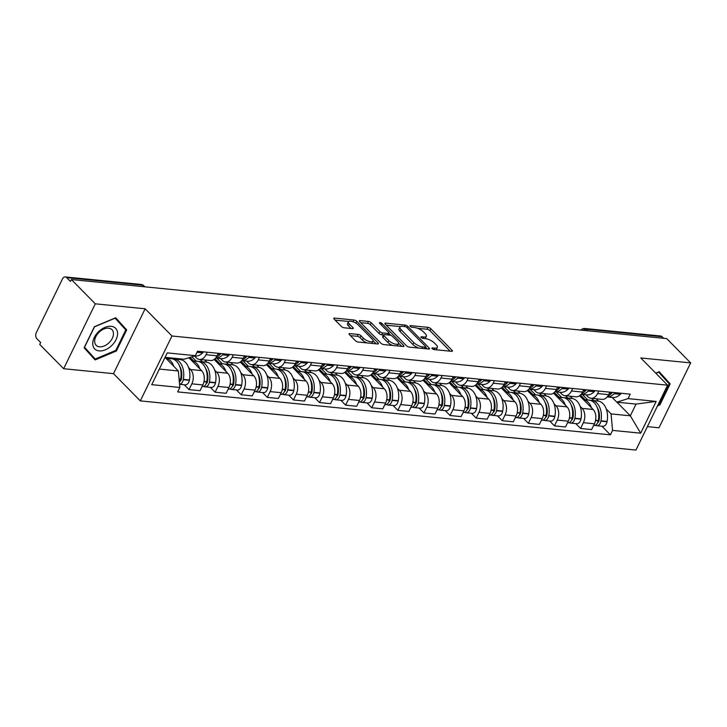 <?xml version="1.0" encoding="UTF-8"?>
<svg xmlns="http://www.w3.org/2000/svg" width="727" height="727" viewBox="0 0 727 727"><rect width="100%" height="100%" fill="white"/><g stroke="black" fill="none" stroke-linecap="round" stroke-linejoin="round"><path stroke-width="1.09" d="M432.156 348.633A1.554 0.563 26 0 0 434.137 349.587L451.585 351.314A2.217 0.8 26 0 0 452.394 351.086A2.217 0.8 26 0 0 452.049 350.278L430.802 328.713A2.217 0.8 26 0 0 427.985 327.35L410.528 325.614A1.554 0.563 26 0 0 409.964 325.778A1.554 0.563 26 0 0 410.21 326.341A1.554 0.563 26 0 0 412.182 327.295L414.445 327.523A7.088 2.563 26 0 1 423.477 331.875L425.24 333.675A7.088 2.563 26 0 1 426.358 336.265A7.088 2.563 26 0 1 423.768 336.983L421.506 336.765A1.554 0.563 26 0 0 420.942 336.919A1.554 0.563 26 0 0 421.187 337.492A1.554 0.563 26 0 0 423.159 338.437L425.413 338.664A7.088 2.563 26 0 1 434.446 343.017L436.218 344.816A7.088 2.563 26 0 1 437.336 347.406A7.088 2.563 26 0 1 434.737 348.133L432.483 347.906A1.554 0.563 26 0 0 431.911 348.069A1.554 0.563 26 0 0 432.156 348.633M349.896 333.602A2.217 0.8 26 0 0 349.078 333.829A2.217 0.8 26 0 0 349.433 334.638L355.385 340.69A2.217 0.8 26 0 0 358.211 342.053L377.595 343.971A2.217 0.8 26 0 0 378.403 343.744A2.217 0.8 26 0 0 378.058 342.935L356.812 321.37A2.217 0.8 26 0 0 353.994 320.007L334.611 318.081A2.217 0.8 26 0 0 333.802 318.308A2.217 0.8 26 0 0 334.147 319.117L341.345 326.432A2.217 0.8 26 0 0 344.171 327.795L352.459 328.613A2.217 0.8 26 0 0 353.277 328.386A2.217 0.8 26 0 0 352.922 327.577L349.351 323.951A5.925 2.145 26 0 1 348.424 321.788A5.925 2.145 26 0 1 352.55 321.607A5.925 2.145 26 0 1 358.138 324.824L372.124 339.027A5.925 2.145 26 0 1 373.06 341.19A5.925 2.145 26 0 1 368.934 341.372A5.925 2.145 26 0 1 363.336 338.155L361.01 335.783A2.217 0.8 26 0 0 358.184 334.429L349.896 333.602L349.405 334.611M171.963 336.001L145.155 308.775L95.292 303.831L71.364 279.531L666.723 338.609L690.65 362.9L640.787 357.957L667.595 385.183L171.963 336.001L140.311 400.886L635.943 450.068L667.595 385.183M406.466 345.761A2.217 0.8 26 0 0 409.292 347.115L428.676 349.042A2.217 0.8 26 0 0 429.484 348.815A2.217 0.8 26 0 0 429.139 348.006L407.892 326.441A2.217 0.8 26 0 0 405.075 325.078L385.692 323.151A2.217 0.8 26 0 0 384.874 323.379A2.217 0.8 26 0 0 385.228 324.187L406.466 345.761M403.131 346.506L383.756 344.589A2.217 0.8 26 0 1 380.93 343.226L359.683 321.652A2.217 0.8 26 0 1 359.338 320.843A2.217 0.8 26 0 1 360.147 320.616L368.444 321.443A2.217 0.8 26 0 1 371.27 322.806L379.885 331.548A2.217 0.8 26 0 0 382.702 332.911L388.209 333.457A2.217 0.8 26 0 0 389.018 333.23A2.217 0.8 26 0 0 388.672 332.421L379.703 323.315A1.554 0.563 26 0 1 379.458 322.752A1.554 0.563 26 0 1 380.539 322.697A1.554 0.563 26 0 1 382.002 323.542L403.594 345.47A2.217 0.8 26 0 1 403.948 346.279A2.217 0.8 26 0 1 403.131 346.506M95.292 303.831L63.64 368.716L39.712 344.425L40.639 342.535L36.913 338.746A4.516 3.017 -84.3 0 1 36.35 332.521L62.458 278.986A4.516 3.017 -84.3 0 1 65.312 276.932L141.111 284.457A4.516 3.017 95.7 0 1 142.51 285.166L66.711 277.641A4.516 3.017 -84.3 0 0 65.312 276.932M647.375 426.64L658.998 427.794L690.65 362.9M63.64 368.716L113.503 373.66L140.311 400.886M71.364 279.531L70.437 281.422L66.711 277.641M587.834 330.785L586.271 329.195A4.516 3.017 95.7 0 0 584.871 328.486L660.679 336.01A4.516 3.017 95.7 0 1 662.079 336.719L586.271 329.195A4.516 2.944 135.4 0 0 583.036 330.303M663.633 338.3L662.079 336.719M598.812 391.044L597.585 393.561A10.387 6.934 95.7 0 1 591.033 398.278L602.074 399.377A10.387 6.934 -84.3 0 0 608.635 394.661L609.853 392.144M580.155 406.411L582.091 408.374A10.387 6.934 95.7 0 1 583.381 422.696L594.422 423.786A10.387 6.934 -84.3 0 0 593.132 409.474L579.592 395.715M594.422 423.786L591.605 429.557L580.564 428.467L575.793 423.614M591.033 398.278A10.387 6.934 95.7 0 1 587.816 396.651L586.035 394.843M583.381 422.696L580.564 428.467M570.104 396.206L572.376 398.505M572.712 388.454L571.486 390.972A10.387 6.934 95.7 0 1 564.924 395.688L575.975 396.788A10.387 6.934 -84.3 0 0 582.527 392.062L583.754 389.554M549.685 421.024L554.465 425.877L565.506 426.967L568.314 421.197A10.387 6.934 -84.3 0 0 567.033 406.884L553.483 393.125M564.924 395.688A10.387 6.934 95.7 0 1 561.707 394.061L559.926 392.253M554.047 403.812L555.991 405.784A10.387 6.934 95.7 0 1 557.273 420.106L554.465 425.877M543.996 393.616L546.268 395.915M546.604 385.864L545.377 388.382A10.387 6.934 95.7 0 1 538.825 393.098L549.866 394.198A10.387 6.934 -84.3 0 0 556.428 389.472L557.654 386.964M523.585 418.434L528.356 423.287L539.398 424.377L542.215 418.607A10.387 6.934 -84.3 0 0 540.933 404.294L527.384 390.535M538.825 393.098A10.387 6.934 95.7 0 1 535.608 391.471L533.827 389.663M527.947 401.222L529.883 403.194A10.387 6.934 95.7 0 1 531.173 417.516L528.356 423.287M517.897 391.026L520.168 393.325M520.505 383.274L519.278 385.792A10.387 6.934 95.7 0 1 512.717 390.508L523.767 391.608A10.387 6.934 -84.3 0 0 530.319 386.882L531.546 384.374M497.477 415.844L502.257 420.697L513.298 421.787L516.115 416.017A10.387 6.934 -84.3 0 0 514.825 401.704L501.285 387.945M512.717 390.508A10.387 6.934 95.7 0 1 509.5 388.881L507.719 387.073M501.839 398.632L503.784 400.604A10.387 6.934 95.7 0 1 505.065 414.926L502.257 420.697M491.788 388.436L494.06 390.735M494.396 380.684L493.17 383.202A10.387 6.934 95.7 0 1 486.617 387.918L497.659 389.018A10.387 6.934 -84.3 0 0 504.22 384.292L505.447 381.784M471.378 413.254L476.149 418.107L487.19 419.197L490.007 413.427A10.387 6.934 -84.3 0 0 488.726 399.114L475.176 385.355M486.617 387.918A10.387 6.934 95.7 0 1 483.4 386.282L481.619 384.483M475.74 396.042L477.675 398.014A10.387 6.934 95.7 0 1 478.966 412.336L476.149 418.107M465.689 385.846L467.961 388.145M468.297 378.095L467.07 380.612A10.387 6.934 95.7 0 1 460.518 385.328L471.559 386.428A10.387 6.934 -84.3 0 0 478.112 381.702L479.338 379.194M445.269 410.664L450.049 415.517L461.091 416.607L463.908 410.837A10.387 6.934 -84.3 0 0 462.617 396.524L449.077 382.765M460.518 385.328A10.387 6.934 95.7 0 1 457.292 383.692L455.511 381.893M449.631 393.452L451.576 395.424A10.387 6.934 95.7 0 1 452.857 409.746L450.049 415.517M439.581 383.256L441.852 385.555M442.189 375.505L440.962 378.022A10.387 6.934 95.7 0 1 434.41 382.738L445.451 383.838A10.387 6.934 -84.3 0 0 452.012 379.112L453.239 376.604M419.17 408.074L423.941 412.927L434.982 414.017L437.799 408.247A10.387 6.934 -84.3 0 0 436.518 393.934L422.969 380.176M434.41 382.738A10.387 6.934 95.7 0 1 431.193 381.102L429.412 379.303M423.532 390.862L425.468 392.834A10.387 6.934 95.7 0 1 426.758 407.156L423.941 412.927M413.481 380.657L415.753 382.965M416.089 372.915L414.863 375.432A10.387 6.934 95.7 0 1 408.31 380.148L419.352 381.248A10.387 6.934 -84.3 0 0 425.904 376.522L427.131 374.014M393.062 405.484L397.842 410.337L408.883 411.427L411.7 405.657A10.387 6.934 -84.3 0 0 410.41 391.344L396.869 377.586M408.31 380.148A10.387 6.934 95.7 0 1 405.084 378.513L403.303 376.704M397.424 388.273L399.368 390.245A10.387 6.934 95.7 0 1 400.65 404.566L397.842 410.337M387.382 378.067L389.645 380.375M389.981 370.325L388.763 372.842A10.387 6.934 95.7 0 1 382.202 377.558L393.243 378.658A10.387 6.934 -84.3 0 0 399.805 373.932L401.031 371.424M366.962 402.894L371.733 407.747L382.784 408.838L385.592 403.067A10.387 6.934 -84.3 0 0 384.31 388.754L370.761 374.996M382.202 377.558A10.387 6.934 95.7 0 1 378.985 375.923L377.204 374.114M371.324 385.683L373.26 387.655A10.387 6.934 95.7 0 1 374.55 401.976L371.733 407.747M361.274 375.477L363.545 377.786M363.882 367.735L362.655 370.252A10.387 6.934 95.7 0 1 356.103 374.968L367.144 376.068A10.387 6.934 -84.3 0 0 373.696 371.343L374.923 368.834M340.854 400.304L345.634 405.157L356.675 406.248L359.492 400.477A10.387 6.934 -84.3 0 0 358.202 386.164L344.662 372.406M356.103 374.968A10.387 6.934 95.7 0 1 352.877 373.333L351.105 371.524M345.216 383.093L347.161 385.065A10.387 6.934 95.7 0 1 348.442 399.387L345.634 405.157M335.174 372.887L337.437 375.196M337.773 365.145L336.556 367.662A10.387 6.934 95.7 0 1 329.994 372.378L341.036 373.469A10.387 6.934 -84.3 0 0 347.597 368.753L348.824 366.244M314.755 397.714L319.526 402.558L330.576 403.658L333.384 397.887A10.387 6.934 -84.3 0 0 332.103 383.574L318.553 369.816M329.994 372.378A10.387 6.934 95.7 0 1 326.777 370.743L324.996 368.934M319.117 380.503L321.052 382.475A10.387 6.934 95.7 0 1 322.343 396.797L319.526 402.558M309.066 370.297L311.338 372.606M311.674 362.555L310.447 365.072A10.387 6.934 95.7 0 1 303.895 369.789L314.936 370.879A10.387 6.934 -84.3 0 0 321.488 366.163L322.715 363.654M288.646 395.125L293.426 399.968L304.468 401.068L307.285 395.297A10.387 6.934 -84.3 0 0 305.994 380.984L292.454 367.226M303.895 369.789A10.387 6.934 95.7 0 1 300.669 368.153L298.897 366.344M293.008 377.913L294.953 379.885A10.387 6.934 95.7 0 1 296.234 394.207L293.426 399.968M282.967 367.708L285.229 370.016M285.575 359.965L284.348 362.482A10.387 6.934 95.7 0 1 277.787 367.199L288.828 368.289A10.387 6.934 -84.3 0 0 295.389 363.573L296.616 361.065M262.547 392.535L267.318 397.378L278.368 398.478L281.176 392.707A10.387 6.934 -84.3 0 0 279.895 378.394L266.346 364.636M277.787 367.199A10.387 6.934 95.7 0 1 274.57 365.563L272.789 363.754M266.909 375.323L268.845 377.295A10.387 6.934 95.7 0 1 270.135 391.608L267.318 397.378M256.858 365.118L259.13 367.426M259.466 357.375L258.239 359.892A10.387 6.934 95.7 0 1 251.687 364.609L262.729 365.699A10.387 6.934 -84.3 0 0 269.281 360.983L270.508 358.475M236.448 389.945L241.219 394.788L252.26 395.888L255.077 390.117A10.387 6.934 -84.3 0 0 253.787 375.804L240.246 362.046M251.687 364.609A10.387 6.934 95.7 0 1 248.47 362.973L246.689 361.165M240.81 372.733L242.745 374.705A10.387 6.934 95.7 0 1 244.036 389.018L241.219 394.788M230.759 362.528L233.031 364.836M233.367 354.785L232.14 357.302A10.387 6.934 95.7 0 1 225.579 362.019L236.629 363.109A10.387 6.934 -84.3 0 0 243.181 358.393L244.408 355.885M210.339 387.355L215.11 392.198L226.161 393.298L228.969 387.527A10.387 6.934 -84.3 0 0 227.687 373.205L214.138 359.456M225.579 362.019A10.387 6.934 95.7 0 1 222.362 360.383L220.581 358.575M214.701 370.143L216.646 372.115A10.387 6.934 95.7 0 1 217.927 386.428L215.11 392.198M204.65 359.938L206.922 362.246M207.259 352.195L206.032 354.712A10.387 6.934 95.7 0 1 199.48 359.429L210.521 360.519A10.387 6.934 -84.3 0 0 217.073 355.803L218.3 353.295M184.24 384.765L189.011 389.608L200.052 390.708L202.869 384.937A10.387 6.934 -84.3 0 0 201.579 370.616L188.875 357.72M199.48 359.429A10.387 6.934 95.7 0 1 196.263 357.793L194.482 355.985M188.602 367.553L190.538 369.525A10.387 6.934 95.7 0 1 191.828 383.838L189.011 389.608M180.005 358.829L180.823 359.656M606.254 409.001L611.08 413.899L630.327 415.808L636.043 404.076L616.805 402.167L612.134 397.433M596.204 398.796L598.475 401.095M616.905 402.176L630.327 415.808L640.678 433.183L612.561 430.393L611.08 413.899M616.805 402.167L628.064 398.614L656.172 401.404L640.678 433.183M159.34 369.071L178.36 370.961L179.842 387.455L177.679 391.898L610.398 434.837L612.561 430.393M179.842 387.455L151.734 384.665L167.237 352.886L195.345 355.676L184.085 359.229L165.065 357.339M628.064 398.614L630.236 394.161L197.517 351.232L195.345 355.676M657.472 405.939L659.898 404.921L670.176 383.838L659.171 371.697L655.736 373.133M145.155 308.775L113.503 373.66M84.114 347.788L95.119 359.929L116.402 350.987L126.689 329.904L115.684 317.763L94.392 326.705L84.114 347.788M178.36 370.961L165.029 357.411M601.892 426.204L610.398 434.837M656.172 401.404L636.043 404.076M664.941 379.094L658.88 371.815M665.132 378.712L670.176 383.838M655.863 373.26L658.607 372.106L669.276 383.874L659.316 404.294L659.898 404.921M121.454 325.16L115.393 317.89M121.636 324.778L126.689 329.904M115.82 350.369L95.201 359.029L84.532 347.261L94.492 326.841L115.12 318.181L125.789 329.94L115.82 350.369L116.402 350.987M435.946 349.76A7.088 2.563 26 0 0 436.418 349.296L437.336 347.406M424.977 338.618A7.088 2.563 26 0 0 425.44 338.155L426.358 336.265M450.14 351.168L429.884 330.603A2.217 0.8 26 0 0 427.058 329.24L417.598 328.304M400.404 326.596L386.21 325.187M427.231 348.896L425.649 347.297M425.213 347.188A1.554 0.563 26 0 0 425.786 347.024A1.554 0.563 26 0 0 425.54 346.461L406.893 327.532A1.554 0.563 26 0 0 404.921 326.577L402.531 326.341A7.088 2.563 26 0 0 399.941 327.068A7.088 2.563 26 0 0 401.059 329.649L413.799 342.59A7.088 2.563 26 0 0 422.832 346.952L425.213 347.188L424.513 348.633M399.941 327.068L399.014 328.958A7.088 2.563 26 0 0 400.132 331.539L401.059 329.649M418.752 348.06A7.088 2.563 26 0 1 412.881 344.489L400.132 331.539M360.674 322.652L367.517 323.333L368.444 321.443M383.465 334.974L381.784 334.802A2.217 0.8 26 0 1 378.958 333.439L370.343 324.696A2.217 0.8 26 0 0 367.517 323.333M388.927 333.411L390.881 335.392M398.623 343.253L401.686 346.361M388.818 340.627A5.925 2.145 26 0 0 394.416 343.853A5.925 2.145 26 0 0 398.541 343.662A5.925 2.145 26 0 0 397.605 341.499L392.68 336.501A2.217 0.8 26 0 0 389.854 335.138L384.356 334.593A2.217 0.8 26 0 0 383.547 334.82A2.217 0.8 26 0 0 383.892 335.629L388.818 340.627L387.9 342.517A5.925 2.145 26 0 0 392.725 345.479M397.26 345.925A5.925 2.145 26 0 0 397.624 345.552L398.541 343.662M383.547 334.82L382.62 336.71A2.217 0.8 26 0 0 382.975 337.519L383.892 335.629M387.9 342.517L382.975 337.519M367.053 342.926A5.925 2.145 26 0 1 362.419 340.045L360.083 337.682A2.217 0.8 26 0 0 357.266 336.319L350.414 335.638M371.851 343.408A5.925 2.145 26 0 0 372.142 343.08L373.06 341.19M348.424 321.788L347.497 323.679A5.925 2.145 26 0 0 348.433 325.841L349.351 323.951M351.014 328.468L348.433 325.841M348.706 321.47L335.129 320.116M355.276 322.761A2.217 0.8 26 0 0 353.758 322.043M376.15 343.835L373.142 340.781M583.399 399.586A17.157 11.45 95.7 0 1 588.143 402.204A17.157 11.45 95.7 0 1 591.451 407.756M583.372 399.559L588.934 400.114A17.157 11.45 95.7 0 1 594.25 402.813A17.157 11.45 95.7 0 1 598.303 420.551L598.248 420.869A5.698 3.808 95.7 0 1 594.004 425.422L593.641 425.386M597.212 407.456A14.222 9.487 95.7 0 1 599.093 420.242L599.03 420.56A2.763 1.845 95.7 0 1 597.703 422.623M595.377 425.195A5.698 3.808 -84.3 0 0 596.685 425.686A5.698 3.808 -84.3 0 0 600.92 421.133L600.984 420.815A17.157 11.45 -84.3 0 0 596.922 403.076A17.157 11.45 -84.3 0 0 591.605 400.377A17.157 11.45 -84.3 0 0 590.26 400.359M591.605 400.377L597.712 400.986A17.157 11.45 95.7 0 1 603.037 403.676A17.157 11.45 95.7 0 1 607.09 421.424L607.036 421.742A5.698 3.808 95.7 0 1 602.792 426.295L596.685 425.686M607.181 396.915A17.157 11.45 -84.3 0 0 614.206 393.707L614.397 393.516A5.698 3.808 -84.3 0 0 615.078 392.662M621.185 393.271A5.698 3.808 95.7 0 1 620.504 394.125L620.313 394.307A17.157 11.45 95.7 0 1 612.688 397.487L607.163 396.933M612.398 392.398A5.698 3.808 95.7 0 1 611.716 393.252L611.534 393.434A17.157 11.45 95.7 0 1 607.881 395.979M587.77 399.995L582.327 394.47M591.642 398.341L593.877 400.604M580.437 395.006L585.09 399.732M598.53 419.188L599.166 419.833M659.316 404.294L658.008 404.848M117.574 333.384A14.676 9.551 135.4 0 0 104.915 327.414A14.676 9.551 135.4 0 0 92.738 343.816A14.676 9.551 135.4 0 0 105.406 349.787A14.676 9.551 135.4 0 0 117.574 333.384M113.467 333.539A11.114 7.234 135.4 0 0 111.976 329.695A11.114 7.234 135.4 0 0 101.326 330.412A11.114 7.234 135.4 0 0 94.664 341.436A11.114 7.234 135.4 0 0 96.146 345.289A11.114 7.234 135.4 0 0 106.796 344.571A11.114 7.234 135.4 0 0 113.467 333.539M95.201 359.029L84.287 347.415M569.477 417.689L572.204 417.961A17.157 11.45 95.7 0 0 568.141 400.223A17.157 11.45 95.7 0 0 562.825 397.524L557.273 396.969A17.157 11.45 95.7 0 1 562.035 399.614A17.157 11.45 95.7 0 1 565.342 405.166M571.104 404.866A14.222 9.487 95.7 0 1 572.985 417.652L572.931 417.97A2.763 1.845 95.7 0 1 571.595 420.033M569.277 422.596A5.698 3.808 -84.3 0 0 570.577 423.096A5.698 3.808 -84.3 0 0 574.821 418.543L574.884 418.225A17.157 11.45 -84.3 0 0 570.822 400.486A17.157 11.45 -84.3 0 0 565.506 397.787A17.157 11.45 -84.3 0 0 564.152 397.769M565.506 397.787L571.613 398.396A17.157 11.45 95.7 0 1 576.929 401.086A17.157 11.45 95.7 0 1 580.991 418.834L580.928 419.152A5.698 3.808 95.7 0 1 576.684 423.705L570.577 423.096M572.204 417.961L572.14 418.279A5.698 3.808 95.7 0 1 567.905 422.832L567.542 422.796M581.082 394.325A17.157 11.45 -84.3 0 0 588.107 391.117L588.288 390.926A5.698 3.808 -84.3 0 0 588.97 390.072M595.077 390.681A5.698 3.808 95.7 0 1 594.395 391.535L594.213 391.717A17.157 11.45 95.7 0 1 586.589 394.897L581.064 394.343M586.298 389.808A5.698 3.808 95.7 0 1 585.617 390.663L585.426 390.844A17.157 11.45 95.7 0 1 581.773 393.389M561.662 397.405L556.219 391.88M565.542 395.752L567.769 398.014M554.337 392.416L558.981 397.142M572.422 416.598L573.058 417.243M531.192 394.407A17.157 11.45 95.7 0 1 535.935 397.024A17.157 11.45 95.7 0 1 539.243 402.576M531.164 394.379L536.726 394.934A17.157 11.45 95.7 0 1 542.042 397.624A17.157 11.45 95.7 0 1 546.095 415.371L546.041 415.69A5.698 3.808 95.7 0 1 541.797 420.242L541.433 420.206M545.005 402.276A14.222 9.487 95.7 0 1 546.886 415.062L546.822 415.381A2.763 1.845 95.7 0 1 545.495 417.443M543.169 420.006A5.698 3.808 -84.3 0 0 544.478 420.506A5.698 3.808 -84.3 0 0 548.712 415.953L548.776 415.635A17.157 11.45 -84.3 0 0 544.723 397.896A17.157 11.45 -84.3 0 0 539.398 395.197A17.157 11.45 -84.3 0 0 538.053 395.179M539.398 395.197L545.504 395.806A17.157 11.45 95.7 0 1 550.83 398.496A17.157 11.45 95.7 0 1 554.883 416.244L554.828 416.562A5.698 3.808 95.7 0 1 550.584 421.115L544.478 420.506M554.974 391.735A17.157 11.45 -84.3 0 0 561.998 388.527L562.189 388.336A5.698 3.808 -84.3 0 0 562.871 387.482M568.977 388.091A5.698 3.808 95.7 0 1 568.296 388.945L568.105 389.127A17.157 11.45 95.7 0 1 560.481 392.307L554.955 391.753M560.19 387.218A5.698 3.808 95.7 0 1 559.508 388.073L559.327 388.254A17.157 11.45 95.7 0 1 555.673 390.799M535.563 394.816L530.119 389.29M539.443 393.162L541.67 395.424M528.229 389.826L532.882 394.552M546.322 414.008L546.958 414.654M517.27 412.509L519.996 412.782A17.157 11.45 95.7 0 0 515.934 395.034A17.157 11.45 95.7 0 0 510.618 392.344L505.065 391.789A17.157 11.45 95.7 0 1 509.827 394.434A17.157 11.45 95.7 0 1 513.135 399.986M518.896 399.686A14.222 9.487 95.7 0 1 520.777 412.473L520.723 412.791A2.763 1.845 95.7 0 1 519.387 414.853M517.07 417.416A5.698 3.808 -84.3 0 0 518.369 417.916A5.698 3.808 -84.3 0 0 522.613 413.363L522.677 413.045A17.157 11.45 -84.3 0 0 518.615 395.306A17.157 11.45 -84.3 0 0 513.298 392.607A17.157 11.45 -84.3 0 0 511.944 392.589M513.298 392.607L519.405 393.216A17.157 11.45 95.7 0 1 524.721 395.906A17.157 11.45 95.7 0 1 528.783 413.654L528.72 413.972A5.698 3.808 95.7 0 1 524.476 418.525L518.369 417.916M519.996 412.782L519.932 413.1A5.698 3.808 95.7 0 1 515.697 417.652L515.334 417.616M528.874 389.145A17.157 11.45 -84.3 0 0 535.899 385.937L536.081 385.746A5.698 3.808 -84.3 0 0 536.762 384.892M542.869 385.501A5.698 3.808 95.7 0 1 542.197 386.355L542.006 386.537A17.157 11.45 95.7 0 1 534.381 389.717L528.856 389.163M534.091 384.628A5.698 3.808 95.7 0 1 533.409 385.483L533.218 385.664A17.157 11.45 95.7 0 1 529.565 388.209M509.454 392.226L504.011 386.7M513.335 390.572L515.561 392.834M502.13 387.237L506.783 391.962M520.214 411.418L520.85 412.064M478.984 389.227A17.157 11.45 95.7 0 1 483.728 391.844A17.157 11.45 95.7 0 1 487.035 397.396M478.957 389.199L484.518 389.754A17.157 11.45 95.7 0 1 489.834 392.444A17.157 11.45 95.7 0 1 493.897 410.192L493.833 410.51A5.698 3.808 95.7 0 1 489.589 415.062L489.226 415.026M492.797 397.096A14.222 9.487 95.7 0 1 494.678 409.883L494.614 410.201A2.763 1.845 95.7 0 1 493.288 412.264M490.97 414.826A5.698 3.808 -84.3 0 0 492.27 415.326A5.698 3.808 -84.3 0 0 496.514 410.773L496.568 410.455A17.157 11.45 -84.3 0 0 492.515 392.716A17.157 11.45 -84.3 0 0 487.19 390.017A17.157 11.45 -84.3 0 0 485.845 389.999M487.19 390.017L493.297 390.626A17.157 11.45 95.7 0 1 498.622 393.316A17.157 11.45 95.7 0 1 502.675 411.064L502.621 411.382A5.698 3.808 95.7 0 1 498.377 415.935L492.27 415.326M502.766 386.555A17.157 11.45 -84.3 0 0 509.791 383.347L509.981 383.156A5.698 3.808 -84.3 0 0 510.663 382.302M516.77 382.911A5.698 3.808 95.7 0 1 516.088 383.756L515.906 383.947A17.157 11.45 95.7 0 1 508.273 387.127L502.748 386.573M507.982 382.038A5.698 3.808 95.7 0 1 507.301 382.893L507.119 383.074A17.157 11.45 95.7 0 1 503.466 385.619M483.355 389.636L477.912 384.11M487.235 387.982L489.462 390.245M476.021 384.647L480.674 389.372M494.115 408.828L494.751 409.474M465.062 407.329L467.788 407.602A17.157 11.45 95.7 0 0 463.726 389.854A17.157 11.45 95.7 0 0 458.41 387.164L452.857 386.61A17.157 11.45 95.7 0 1 457.619 389.254A17.157 11.45 95.7 0 1 460.927 394.806M466.698 394.507A14.222 9.487 95.7 0 1 468.57 407.293L468.515 407.611A2.763 1.845 95.7 0 1 467.179 409.674M464.862 412.236A5.698 3.808 -84.3 0 0 466.161 412.736A5.698 3.808 -84.3 0 0 470.405 408.183L470.469 407.865A17.157 11.45 -84.3 0 0 466.407 390.126A17.157 11.45 -84.3 0 0 461.091 387.427A17.157 11.45 -84.3 0 0 459.737 387.409M461.091 387.427L467.197 388.036A17.157 11.45 95.7 0 1 472.514 390.726A17.157 11.45 95.7 0 1 476.576 408.474L476.512 408.792A5.698 3.808 95.7 0 1 472.268 413.345L466.161 412.736M467.788 407.602L467.725 407.92A5.698 3.808 95.7 0 1 463.49 412.473L463.126 412.436M476.667 383.965A17.157 11.45 -84.3 0 0 483.691 380.757L483.882 380.566A5.698 3.808 -84.3 0 0 484.555 379.712M490.661 380.321A5.698 3.808 95.7 0 1 489.989 381.166L489.798 381.357A17.157 11.45 95.7 0 1 482.174 384.538L476.648 383.983M481.883 379.449A5.698 3.808 95.7 0 1 481.201 380.303L481.01 380.485A17.157 11.45 95.7 0 1 477.357 383.029M457.247 387.046L451.803 381.521M461.127 385.392L463.353 387.655M449.922 382.057L454.575 386.782M468.006 406.239L468.642 406.884M426.776 384.047A17.157 11.45 95.7 0 1 431.52 386.664A17.157 11.45 95.7 0 1 434.828 392.216M426.749 384.02L432.311 384.574A17.157 11.45 95.7 0 1 437.627 387.264A17.157 11.45 95.7 0 1 441.689 405.012L441.625 405.33A5.698 3.808 95.7 0 1 437.381 409.883L437.018 409.846M440.589 391.917A14.222 9.487 95.7 0 1 442.47 404.703L442.407 405.021A2.763 1.845 95.7 0 1 441.08 407.084M438.763 409.646A5.698 3.808 -84.3 0 0 440.062 410.146A5.698 3.808 -84.3 0 0 444.306 405.593L444.361 405.275A17.157 11.45 -84.3 0 0 440.308 387.536A17.157 11.45 -84.3 0 0 434.982 384.837A17.157 11.45 -84.3 0 0 433.637 384.819M434.982 384.837L441.089 385.446A17.157 11.45 95.7 0 1 446.414 388.136A17.157 11.45 95.7 0 1 450.467 405.884L450.413 406.202A5.698 3.808 95.7 0 1 446.169 410.755L440.062 410.146M450.558 381.375A17.157 11.45 -84.3 0 0 457.592 378.158L457.774 377.976A5.698 3.808 -84.3 0 0 458.455 377.122M464.562 377.722A5.698 3.808 95.7 0 1 463.881 378.576L463.699 378.767A17.157 11.45 95.7 0 1 456.065 381.948L450.54 381.393M455.774 376.859A5.698 3.808 95.7 0 1 455.093 377.704L454.911 377.895A17.157 11.45 95.7 0 1 451.258 380.439M431.147 384.456L425.704 378.931M435.028 382.802L437.254 385.065M423.823 379.467L428.467 384.192M441.907 403.649L442.543 404.294M412.854 402.149L415.58 402.422A17.157 11.45 95.7 0 0 411.527 384.674A17.157 11.45 95.7 0 0 406.202 381.984L400.65 381.43A17.157 11.45 95.7 0 1 405.412 384.074A17.157 11.45 95.7 0 1 408.719 389.627M414.49 389.327A14.222 9.487 95.7 0 1 416.362 402.113L416.307 402.431A2.763 1.845 95.7 0 1 414.972 404.494M412.654 407.056A5.698 3.808 -84.3 0 0 413.954 407.556A5.698 3.808 -84.3 0 0 418.198 403.003L418.261 402.685A17.157 11.45 -84.3 0 0 414.199 384.947A17.157 11.45 -84.3 0 0 408.883 382.248A17.157 11.45 -84.3 0 0 407.529 382.229M408.883 382.248L414.99 382.856A17.157 11.45 95.7 0 1 420.306 385.546A17.157 11.45 95.7 0 1 424.368 403.294L424.304 403.612A5.698 3.808 95.7 0 1 420.07 408.165L413.954 407.556M415.58 402.422L415.517 402.74A5.698 3.808 95.7 0 1 411.282 407.293L410.919 407.256M424.459 378.785A17.157 11.45 -84.3 0 0 431.484 375.568L431.674 375.386A5.698 3.808 -84.3 0 0 432.347 374.532M438.463 375.132A5.698 3.808 95.7 0 1 437.781 375.986L437.59 376.177A17.157 11.45 95.7 0 1 429.966 379.358L424.441 378.803M429.675 374.269A5.698 3.808 95.7 0 1 428.994 375.114L428.803 375.305A17.157 11.45 95.7 0 1 425.159 377.849M405.039 381.866L399.605 376.341M408.919 380.212L411.146 382.475M397.714 376.877L402.367 381.602M415.799 401.059L416.435 401.704M374.569 378.867A17.157 11.45 95.7 0 1 379.312 381.484A17.157 11.45 95.7 0 1 382.62 387.037M374.541 378.84L380.103 379.394A17.157 11.45 95.7 0 1 385.419 382.084A17.157 11.45 95.7 0 1 389.481 399.832L389.418 400.15A5.698 3.808 95.7 0 1 385.174 404.703L384.81 404.666M388.382 386.728A14.222 9.487 95.7 0 1 390.263 399.523L390.199 399.841A2.763 1.845 95.7 0 1 388.872 401.904M386.555 404.466A5.698 3.808 -84.3 0 0 387.854 404.966A5.698 3.808 -84.3 0 0 392.098 400.413L392.153 400.095A17.157 11.45 -84.3 0 0 388.1 382.357A17.157 11.45 -84.3 0 0 382.775 379.658A17.157 11.45 -84.3 0 0 381.43 379.639M382.775 379.658L388.89 380.266A17.157 11.45 95.7 0 1 394.207 382.956A17.157 11.45 95.7 0 1 398.26 400.704L398.205 401.022A5.698 3.808 95.7 0 1 393.961 405.575L387.854 404.966M398.351 376.195A17.157 11.45 -84.3 0 0 405.384 372.978L405.566 372.797A5.698 3.808 -84.3 0 0 406.248 371.942M412.354 372.542A5.698 3.808 95.7 0 1 411.673 373.396L411.491 373.587A17.157 11.45 95.7 0 1 403.858 376.768L398.332 376.213M403.567 371.679A5.698 3.808 95.7 0 1 402.885 372.524L402.703 372.715A17.157 11.45 95.7 0 1 399.05 375.259M378.94 379.276L373.496 373.751M382.82 377.622L385.046 379.885M371.615 374.287L376.259 379.012M389.699 398.469L390.335 399.114M360.647 396.969L363.373 397.242A17.157 11.45 95.7 0 0 359.32 379.494A17.157 11.45 95.7 0 0 353.994 376.804L348.442 376.25A17.157 11.45 95.7 0 1 353.213 378.894A17.157 11.45 95.7 0 1 356.521 384.447M362.282 384.138A14.222 9.487 95.7 0 1 364.154 396.933L364.1 397.251A2.763 1.845 95.7 0 1 362.773 399.314M360.447 401.877A5.698 3.808 -84.3 0 0 361.746 402.376A5.698 3.808 -84.3 0 0 365.99 397.823L366.054 397.505A17.157 11.45 -84.3 0 0 361.991 379.767A17.157 11.45 -84.3 0 0 356.675 377.068A17.157 11.45 -84.3 0 0 355.321 377.049M356.675 377.068L362.782 377.667A17.157 11.45 95.7 0 1 368.098 380.366A17.157 11.45 95.7 0 1 372.16 398.114L372.097 398.432A5.698 3.808 95.7 0 1 367.862 402.985L361.746 402.376M363.373 397.242L363.318 397.56A5.698 3.808 95.7 0 1 359.074 402.113L358.711 402.076M372.251 373.605A17.157 11.45 -84.3 0 0 379.276 370.388L379.467 370.207A5.698 3.808 -84.3 0 0 380.139 369.352M386.255 369.952A5.698 3.808 95.7 0 1 385.574 370.806L385.383 370.997A17.157 11.45 95.7 0 1 377.758 374.169L372.233 373.623M377.467 369.08A5.698 3.808 95.7 0 1 376.786 369.934L376.595 370.125A17.157 11.45 95.7 0 1 372.951 372.669M352.831 376.686L347.397 371.161M356.712 375.032L358.938 377.295M345.507 371.697L350.16 376.422M363.591 395.879L364.227 396.524M322.361 373.687A17.157 11.45 95.7 0 1 327.105 376.304A17.157 11.45 95.7 0 1 330.412 381.857M322.343 373.66L327.895 374.214A17.157 11.45 95.7 0 1 333.211 376.904A17.157 11.45 95.7 0 1 337.273 394.652L337.21 394.97A5.698 3.808 95.7 0 1 332.966 399.523L332.602 399.486M336.174 381.548A14.222 9.487 95.7 0 1 338.055 394.343L337.991 394.661A2.763 1.845 95.7 0 1 336.665 396.724M334.347 399.287A5.698 3.808 -84.3 0 0 335.647 399.786A5.698 3.808 -84.3 0 0 339.891 395.234L339.945 394.915A17.157 11.45 -84.3 0 0 335.892 377.168A17.157 11.45 -84.3 0 0 330.576 374.478A17.157 11.45 -84.3 0 0 329.222 374.46M330.576 374.478L336.683 375.077A17.157 11.45 95.7 0 1 341.999 377.776A17.157 11.45 95.7 0 1 346.052 395.524L345.997 395.842A5.698 3.808 95.7 0 1 341.754 400.395L335.647 399.786M346.152 371.015A17.157 11.45 -84.3 0 0 353.177 367.798L353.358 367.617A5.698 3.808 -84.3 0 0 354.04 366.762M360.147 367.362A5.698 3.808 95.7 0 1 359.465 368.216L359.283 368.407A17.157 11.45 95.7 0 1 351.65 371.579L346.125 371.034M351.359 366.49A5.698 3.808 95.7 0 1 350.687 367.344L350.496 367.535A17.157 11.45 95.7 0 1 346.843 370.079M326.732 374.096L321.289 368.571M330.612 372.442L332.839 374.705M319.407 369.107L324.051 373.832M337.492 393.289L338.128 393.934M308.439 391.789L311.165 392.062A17.157 11.45 95.7 0 0 307.112 374.314A17.157 11.45 95.7 0 0 301.787 371.624L296.234 371.07A17.157 11.45 95.7 0 1 301.005 373.714A17.157 11.45 95.7 0 1 304.313 379.267M310.075 378.958A14.222 9.487 95.7 0 1 311.947 391.753L311.892 392.071A2.763 1.845 95.7 0 1 310.565 394.134M308.239 396.697A5.698 3.808 -84.3 0 0 309.548 397.196A5.698 3.808 -84.3 0 0 313.782 392.644L313.846 392.326A17.157 11.45 -84.3 0 0 309.784 374.578A17.157 11.45 -84.3 0 0 304.468 371.888A17.157 11.45 -84.3 0 0 303.114 371.87M304.468 371.888L310.574 372.488A17.157 11.45 95.7 0 1 315.891 375.187A17.157 11.45 95.7 0 1 319.953 392.934L319.889 393.252A5.698 3.808 95.7 0 1 315.654 397.805L309.548 397.196M311.165 392.062L311.111 392.38A5.698 3.808 95.7 0 1 306.867 396.933L306.503 396.897M320.044 368.425A17.157 11.45 -84.3 0 0 327.068 365.208L327.259 365.027A5.698 3.808 -84.3 0 0 327.941 364.172M334.047 364.772A5.698 3.808 95.7 0 1 333.366 365.626L333.175 365.817A17.157 11.45 95.7 0 1 325.551 368.989L320.025 368.444M325.26 363.9A5.698 3.808 95.7 0 1 324.578 364.754L324.396 364.945A17.157 11.45 95.7 0 1 320.743 367.489M300.624 371.506L295.189 365.981M304.504 369.852L306.73 372.106M293.299 366.517L297.952 371.243M311.383 390.699L312.028 391.344M270.153 368.507A17.157 11.45 95.7 0 1 274.897 371.115A17.157 11.45 95.7 0 1 278.205 376.677M270.135 368.48L275.687 369.025A17.157 11.45 95.7 0 1 281.004 371.724A17.157 11.45 95.7 0 1 285.066 389.472L285.002 389.79A5.698 3.808 95.7 0 1 280.758 394.343L280.404 394.307M283.966 376.368A14.222 9.487 95.7 0 1 285.847 389.163L285.784 389.481A2.763 1.845 95.7 0 1 284.457 391.544M282.14 394.107A5.698 3.808 -84.3 0 0 283.439 394.607A5.698 3.808 -84.3 0 0 287.683 390.054L287.738 389.736A17.157 11.45 -84.3 0 0 283.684 371.988A17.157 11.45 -84.3 0 0 278.368 369.298A17.157 11.45 -84.3 0 0 277.014 369.28M278.368 369.298L284.475 369.898A17.157 11.45 95.7 0 1 289.791 372.597A17.157 11.45 95.7 0 1 293.844 390.344L293.79 390.663A5.698 3.808 95.7 0 1 289.546 395.215L283.439 394.607M293.944 365.835A17.157 11.45 -84.3 0 0 300.969 362.619L301.151 362.437A5.698 3.808 -84.3 0 0 301.832 361.583M307.939 362.182A5.698 3.808 95.7 0 1 307.257 363.037L307.076 363.227A17.157 11.45 95.7 0 1 299.442 366.399L293.926 365.854M299.151 361.31A5.698 3.808 95.7 0 1 298.479 362.164L298.288 362.355A17.157 11.45 95.7 0 1 294.635 364.899M274.524 368.916L269.081 363.391M278.405 367.262L280.631 369.516M267.2 363.927L271.843 368.653M285.284 388.109L285.92 388.754M256.231 386.61L258.957 386.882A17.157 11.45 95.7 0 0 254.904 369.134A17.157 11.45 95.7 0 0 249.579 366.435L244.027 365.89A17.157 11.45 95.7 0 1 248.798 368.525A17.157 11.45 95.7 0 1 252.105 374.087M257.867 373.778A14.222 9.487 95.7 0 1 259.748 386.573L259.684 386.891A2.763 1.845 95.7 0 1 258.358 388.954M256.031 391.517A5.698 3.808 -84.3 0 0 257.34 392.017A5.698 3.808 -84.3 0 0 261.575 387.464L261.638 387.146A17.157 11.45 -84.3 0 0 257.576 369.398A17.157 11.45 -84.3 0 0 252.26 366.708A17.157 11.45 -84.3 0 0 250.906 366.69M252.26 366.708L258.367 367.308A17.157 11.45 95.7 0 1 263.683 370.007A17.157 11.45 95.7 0 1 267.745 387.755L267.681 388.073A5.698 3.808 95.7 0 1 263.447 392.625L257.34 392.017M258.957 386.882L258.903 387.2A5.698 3.808 95.7 0 1 254.659 391.753L254.296 391.717M267.836 363.246A17.157 11.45 -84.3 0 0 274.861 360.029L275.051 359.847A5.698 3.808 -84.3 0 0 275.733 358.993M281.84 359.592A5.698 3.808 95.7 0 1 281.158 360.447L280.967 360.637A17.157 11.45 95.7 0 1 273.343 363.809L267.818 363.264M273.052 358.72A5.698 3.808 95.7 0 1 272.371 359.574L272.189 359.765A17.157 11.45 95.7 0 1 268.536 362.31M248.416 366.326L242.982 360.801M252.296 364.672L254.523 366.926M241.091 361.337L245.744 366.063M259.185 385.519L259.821 386.164M217.946 363.318A17.157 11.45 95.7 0 1 222.689 365.935A17.157 11.45 95.7 0 1 225.997 371.497M217.927 363.3L223.48 363.845A17.157 11.45 95.7 0 1 228.796 366.544A17.157 11.45 95.7 0 1 232.858 384.292L232.794 384.61A5.698 3.808 95.7 0 1 228.56 389.163L228.196 389.127M231.759 371.188A14.222 9.487 95.7 0 1 233.64 383.983L233.576 384.301A2.763 1.845 95.7 0 1 232.249 386.364M229.932 388.927A5.698 3.808 -84.3 0 0 231.231 389.427A5.698 3.808 -84.3 0 0 235.475 384.874L235.53 384.556A17.157 11.45 -84.3 0 0 231.477 366.808A17.157 11.45 -84.3 0 0 226.161 364.118A17.157 11.45 -84.3 0 0 224.807 364.1M226.161 364.118L232.267 364.718A17.157 11.45 95.7 0 1 237.584 367.417A17.157 11.45 95.7 0 1 241.637 385.165L241.582 385.483A5.698 3.808 95.7 0 1 237.338 390.035L231.231 389.427M241.737 360.656A17.157 11.45 -84.3 0 0 248.761 357.439L248.943 357.248A5.698 3.808 -84.3 0 0 249.625 356.403M255.731 357.002A5.698 3.808 95.7 0 1 255.05 357.857L254.868 358.047A17.157 11.45 95.7 0 1 247.235 361.219L241.718 360.674M246.953 356.13A5.698 3.808 95.7 0 1 246.271 356.984L246.08 357.175A17.157 11.45 95.7 0 1 242.427 359.72M222.317 363.736L216.873 358.211M226.197 362.073L228.423 364.336M214.992 358.747L219.636 363.464M233.076 382.929L233.712 383.574M204.023 381.43L206.75 381.702A17.157 11.45 95.7 0 0 202.697 363.954A17.157 11.45 95.7 0 0 197.38 361.255L191.819 360.71A17.157 11.45 95.7 0 1 196.59 363.346A17.157 11.45 95.7 0 1 199.898 368.907M205.659 368.598A14.222 9.487 95.7 0 1 207.54 381.393L207.477 381.711A2.763 1.845 95.7 0 1 206.15 383.774M203.824 386.337A5.698 3.808 -84.3 0 0 205.132 386.837A5.698 3.808 -84.3 0 0 209.367 382.284L209.431 381.966A17.157 11.45 -84.3 0 0 205.368 364.218A17.157 11.45 -84.3 0 0 200.052 361.528A17.157 11.45 -84.3 0 0 198.707 361.51M200.052 361.528L206.159 362.128A17.157 11.45 95.7 0 1 211.475 364.827A17.157 11.45 95.7 0 1 215.537 382.575L215.474 382.893A5.698 3.808 95.7 0 1 211.239 387.446L205.132 386.837M206.75 381.702L206.695 382.02A5.698 3.808 95.7 0 1 202.451 386.573L202.088 386.537M215.628 358.066A17.157 11.45 -84.3 0 0 222.653 354.849L222.844 354.658A5.698 3.808 -84.3 0 0 223.525 353.813M229.632 354.412A5.698 3.808 95.7 0 1 228.95 355.267L228.76 355.458A17.157 11.45 95.7 0 1 221.135 358.629L215.61 358.084M220.844 353.54A5.698 3.808 95.7 0 1 220.163 354.394L219.981 354.585A17.157 11.45 95.7 0 1 216.328 357.13M196.208 361.146L191.901 356.766M200.089 359.483L202.324 361.746M190.056 357.348L193.536 360.874M206.977 380.339L207.613 380.984M165.738 358.138A17.157 11.45 95.7 0 1 170.481 360.756A17.157 11.45 95.7 0 1 173.789 366.317M165.72 358.12L171.272 358.665A17.157 11.45 95.7 0 1 176.588 361.364A17.157 11.45 95.7 0 1 180.65 379.112L180.587 379.43A5.698 3.808 95.7 0 1 179.387 382.329M179.551 366.008A14.222 9.487 95.7 0 1 181.432 378.803L181.368 379.121A2.763 1.845 95.7 0 1 180.042 381.184M179.56 384.247A5.698 3.808 -84.3 0 0 183.268 379.694L183.322 379.376A17.157 11.45 -84.3 0 0 179.269 361.628A17.157 11.45 -84.3 0 0 173.953 358.938A17.157 11.45 -84.3 0 0 172.599 358.92M173.953 358.938L180.06 359.538A17.157 11.45 95.7 0 1 185.376 362.237A17.157 11.45 95.7 0 1 189.438 379.985L189.374 380.303A5.698 3.808 95.7 0 1 185.131 384.856L179.56 384.301M203.524 351.823A5.698 3.808 95.7 0 1 202.842 352.677L202.66 352.868A17.157 11.45 95.7 0 1 195.027 356.039L194.382 355.976M170.109 358.556L169.336 357.766M175.443 358.375L176.216 359.156M166.656 357.502L167.428 358.284M180.869 377.749L181.505 378.394M217.927 386.428L228.969 387.527M244.036 389.018L255.077 390.117M270.135 391.608L281.176 392.707M296.234 394.207L307.285 395.297M322.343 396.797L333.384 397.887M348.442 399.387L359.492 400.477M374.55 401.976L385.592 403.067M400.65 404.566L411.7 405.657M426.758 407.156L437.799 408.247M452.857 409.746L463.908 410.837M478.966 412.336L490.007 413.427M505.065 414.926L516.115 416.017M531.173 417.516L542.215 418.607M557.273 420.106L568.314 421.197M191.828 383.838L202.869 384.937M190.538 369.525L201.579 370.616M216.646 372.115L227.687 373.205M232.14 357.302L243.181 358.393M242.745 374.705L253.787 375.804M258.239 359.892L269.281 360.983M268.845 377.295L279.895 378.394M284.348 362.482L295.389 363.573M294.953 379.885L305.994 380.984M310.447 365.072L321.488 366.163M321.052 382.475L332.103 383.574M336.556 367.662L347.597 368.753M347.161 385.065L358.202 386.164M362.655 370.252L373.696 371.343M373.26 387.655L384.31 388.754M388.763 372.842L399.805 373.932M399.368 390.245L410.41 391.344M414.863 375.432L425.904 376.522M425.468 392.834L436.518 393.934M440.962 378.022L452.012 379.112M451.576 395.424L462.617 396.524M467.07 380.612L478.112 381.702M477.675 398.014L488.726 399.114M493.17 383.202L504.22 384.292M503.784 400.604L514.825 401.704M519.278 385.792L530.319 386.882M529.883 403.194L540.933 404.294M545.377 388.382L556.428 389.472M555.991 405.784L567.033 406.884M571.486 390.972L582.527 392.062M582.091 408.374L593.132 409.474M597.585 393.561L608.635 394.661M206.032 354.712L217.073 355.803M144.073 286.747L142.51 285.166A4.516 2.944 135.4 0 1 143.882 285.775A4.516 4.516 0 0 0 141.111 284.457M434.037 349.569L434.737 348.133M421.16 337.464L421.506 336.765M423.059 338.428L423.768 336.983M410.192 326.323L410.528 325.614M427.058 329.24L427.985 327.35M429.884 330.603L430.802 328.713M451.549 351.314L452.049 350.278M432.138 348.615L432.483 347.906M385.201 324.16L385.692 323.151M404.366 326.523L405.075 325.078M407.202 327.85L407.892 326.441M428.63 349.042L429.139 348.006M412.881 344.489L413.799 342.59M422.133 348.397L422.832 346.952M359.656 321.625L360.147 320.616M370.343 324.696L371.27 322.806M378.958 333.439L379.885 331.548M381.784 334.802L382.702 332.911M387.5 334.902L388.209 333.457M381.312 324.951L382.002 323.542M403.094 346.506L403.594 345.47M357.266 336.319L358.184 334.429M360.083 337.682L361.01 335.783M362.419 340.045L363.336 338.155M352.422 328.613L352.922 327.577M334.12 319.089L334.611 318.081M353.113 321.797L353.994 320.007M355.948 323.142L356.812 321.37M377.549 343.971L378.058 342.935M595.513 420.597L598.248 420.869M600.92 421.133L607.036 421.742M600.984 420.815L607.09 421.424M614.206 393.707L620.313 394.307M614.397 393.516L620.504 394.125M609.426 393.025L611.716 393.252M595.577 420.279L598.303 420.551M609.335 393.216L611.534 393.434M569.414 418.007L572.14 418.279M574.821 418.543L580.928 419.152M574.884 418.225L580.991 418.834M588.107 391.117L594.213 391.717M588.288 390.926L594.395 391.535M583.327 390.435L585.617 390.663M583.227 390.626L585.426 390.844M543.305 415.417L546.041 415.69M548.712 415.953L554.828 416.562M548.776 415.635L554.883 416.244M561.998 388.527L568.105 389.127M562.189 388.336L568.296 388.945M557.218 387.845L559.508 388.073M543.369 415.099L546.095 415.371M557.127 388.036L559.327 388.254M517.206 412.827L519.932 413.1M522.613 413.363L528.72 413.972M522.677 413.045L528.783 413.654M535.899 385.937L542.006 386.537M536.081 385.746L542.197 386.355M531.119 385.255L533.409 385.483M531.019 385.446L533.218 385.664M491.098 410.237L493.833 410.51M496.514 410.773L502.621 411.382M496.568 410.455L502.675 411.064M509.791 383.347L515.906 383.947M509.981 383.156L516.088 383.756M505.011 382.666L507.301 382.893M491.161 409.919L493.897 410.192M504.92 382.856L507.119 383.074M464.998 407.647L467.725 407.92M470.405 408.183L476.512 408.792M470.469 407.865L476.576 408.474M483.691 380.757L489.798 381.357M483.882 380.566L489.989 381.166M478.911 380.076L481.201 380.303M478.811 380.266L481.01 380.485M438.89 405.057L441.625 405.33M444.306 405.593L450.413 406.202M444.361 405.275L450.467 405.884M457.592 378.158L463.699 378.767M457.774 377.976L463.881 378.576M452.803 377.477L455.093 377.704M438.954 404.739L441.689 405.012M452.712 377.676L454.911 377.895M412.791 402.467L415.517 402.74M418.198 403.003L424.304 403.612M418.261 402.685L424.368 403.294M431.484 375.568L437.59 376.177M431.674 375.386L437.781 375.986M426.704 374.887L428.994 375.114M426.604 375.087L428.803 375.305M386.682 399.877L389.418 400.15M392.098 400.413L398.205 401.022M392.153 400.095L398.26 400.704M405.384 372.978L411.491 373.587M405.566 372.797L411.673 373.396M400.604 372.297L402.885 372.524M386.746 399.559L389.481 399.832M400.504 372.497L402.703 372.715M360.583 397.287L363.318 397.56M365.99 397.823L372.097 398.432M366.054 397.505L372.16 398.114M379.276 370.388L385.383 370.997M379.467 370.207L385.574 370.806M374.496 369.707L376.786 369.934M374.396 369.907L376.595 370.125M334.475 394.697L337.21 394.97M339.891 395.234L345.997 395.842M339.945 394.915L346.052 395.524M353.177 367.798L359.283 368.407M353.358 367.617L359.465 368.216M348.397 367.117L350.687 367.344M334.547 394.379L337.273 394.652M348.297 367.317L350.496 367.535M308.375 392.107L311.111 392.38M313.782 392.644L319.889 393.252M313.846 392.326L319.953 392.934M327.068 365.208L333.175 365.817M327.259 365.027L333.366 365.626M322.288 364.527L324.578 364.754M322.197 364.727L324.396 364.945M282.267 389.518L285.002 389.79M287.683 390.054L293.79 390.663M287.738 389.736L293.844 390.344M300.969 362.619L307.076 363.227M301.151 362.437L307.257 363.037M296.189 361.937L298.479 362.164M282.34 389.199L285.066 389.472M296.089 362.137L298.288 362.355M256.168 386.928L258.903 387.2M261.575 387.464L267.681 388.073M261.638 387.146L267.745 387.755M274.861 360.029L280.967 360.637M275.051 359.847L281.158 360.447M270.08 359.347L272.371 359.574M269.99 359.547L272.189 359.765M230.059 384.338L232.794 384.61M235.475 384.874L241.582 385.483M235.53 384.556L241.637 385.165M248.761 357.439L254.868 358.047M248.943 357.248L255.05 357.857M243.981 356.757L246.271 356.984M230.132 384.02L232.858 384.292M243.881 356.957L246.08 357.175M203.96 381.748L206.695 382.02M209.367 382.284L215.474 382.893M209.431 381.966L215.537 382.575M222.653 354.849L228.76 355.458M222.844 354.658L228.95 355.267M217.873 354.167L220.163 354.394M217.782 354.367L219.981 354.585M179.115 379.285L180.587 379.43M183.268 379.694L189.374 380.303M183.322 379.376L189.438 379.985M196.99 352.304L202.66 352.868M197.09 352.104L202.842 352.677M179.078 378.958L180.65 379.112M144.927 286.838L143.882 285.775M584.871 328.486A4.516 4.516 0 0 0 580.955 330.103M424.977 348.678L425.786 347.024M388.173 334.965L389.018 333.23"/></g></svg>
